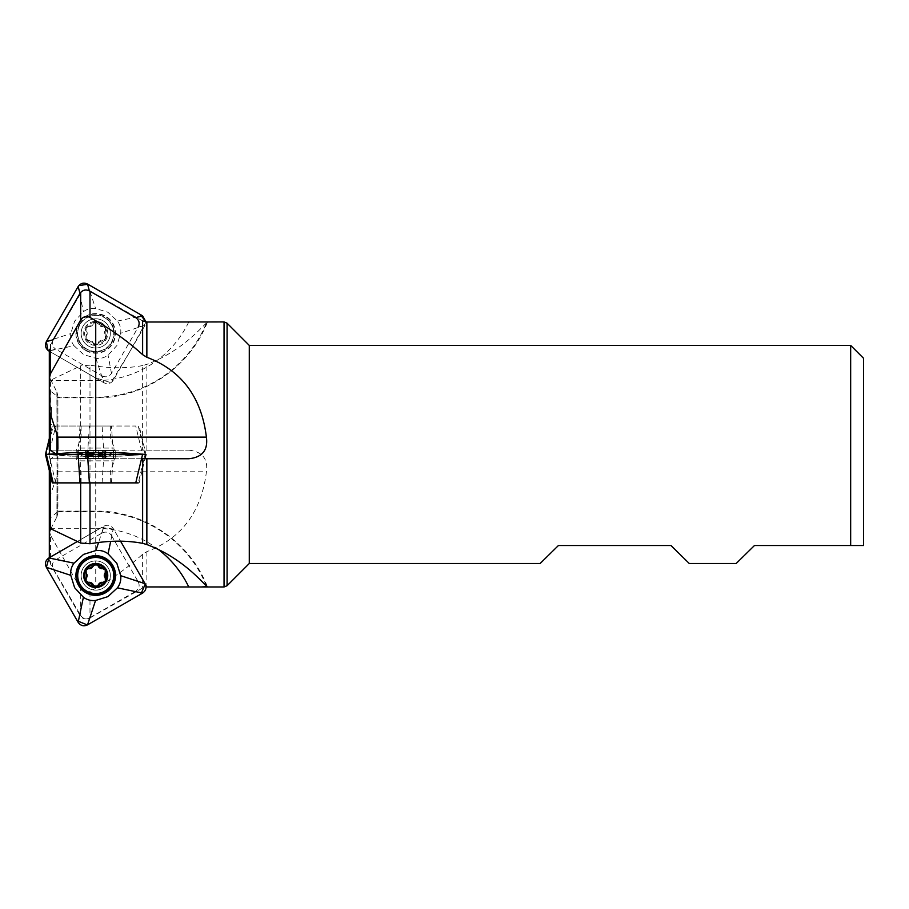 <?xml version="1.0" encoding="UTF-8"?>
<svg xmlns="http://www.w3.org/2000/svg" width="909" height="909" viewBox="0 0 909 909"><rect width="100%" height="100%" fill="white"/><g stroke="black" fill="none" stroke-linecap="round" stroke-linejoin="round"><path stroke-width="0.68" stroke-dasharray="4.54 3.41" d="M201.219 321.934L207.104 322.331L206.411 323.081A119.658 119.658 0 0 1 95.729 397.233L95.729 397.824L57.903 397.824L56.994 396.097L50.222 390.847L50.222 413.3L50.222 378.814L56.994 392.245L57.903 396.085L57.903 440.467M50.222 378.814L49.313 374.962L49.313 415.811M142.622 320.888L89.991 290.96C86.207 289.267 83.105 290.096 80.674 293.459L50.495 344.886L49.313 349.238L49.313 374.962M95.729 315.366A18.032 18.032 0 0 1 107.33 347.215A18.032 18.032 0 0 1 78.788 339.568A18.032 18.032 0 0 1 95.729 315.366M57.903 448.421L57.79 511.676L50.222 518.062L50.222 458.75L49.313 458.75L50.495 458.75L50.495 471.589M80.674 482.884L80.674 458.75L50.495 458.75M80.674 458.75L89.991 458.75L89.991 482.884M142.622 458.75L89.991 458.75M188.731 458.75L51.131 458.75L57.267 453.659M50.222 458.75L51.131 458.75M95.729 458.75L113.773 458.75L77.697 458.75L95.729 458.75L95.729 452.557L98.297 453.205L98.331 458.75L85.537 458.75L102.615 458.75L98.297 458.75L98.297 453.205L95.729 452.557L93.172 453.205L93.172 458.75L93.172 453.205L95.729 452.557L86.139 452.557L88.696 453.205L88.696 458.75L88.696 453.205L86.139 452.557L86.139 458.75L86.139 452.557L86.139 453.205L86.139 452.557L84.662 452.557L105.319 452.557L102.774 453.205L102.615 458.75L105.921 458.75L102.774 458.75L102.774 453.205L106.808 452.557L95.729 452.557M206.411 323.081C201.173 327.501 181.914 351.181 146.86 364.361L142.622 365.566L142.622 450.16L188.731 450.16L77.697 450.16L95.729 450.16L95.729 471.782L206.411 471.782C201.468 511.801 181.618 538.412 146.86 551.638L142.622 554.251C128.237 567.261 112.614 578.556 95.729 588.168L89.991 591.486C86.162 593.191 83.06 592.338 80.674 588.941L80.674 615.461L50.495 564.023L50.495 535.185L80.674 588.941M51.131 450.16L95.729 450.16M50.222 390.847L49.313 389.541L49.313 381.53L49.313 450.16L50.495 450.16L50.495 380.246L80.674 365.838L80.674 450.16L50.495 450.16M80.674 450.16L89.991 450.16L89.991 365.168L95.729 366.054L95.729 397.233L57.79 397.233M142.622 450.16L89.991 450.16M49.313 470.498L49.313 557.683M49.313 559.671L50.495 564.023M80.674 615.461C83.105 618.824 86.207 619.654 89.991 617.95L89.991 591.486M146.86 551.638L146.86 586.907L142.622 588.032L89.991 617.95M50.847 528.845L56.994 516.676L57.903 512.835L57.903 468.442L56.994 476.021L50.222 495.621L50.222 528.515M95.729 593.543A18.032 18.032 0 0 0 107.33 561.694A18.032 18.032 0 0 0 78.788 569.341A18.032 18.032 0 0 0 95.729 593.543M56.881 516.914L56.994 476.021M50.495 535.185L49.313 530.424M49.313 500.529L50.222 495.621M49.313 519.38L50.222 518.062M56.881 392.006L56.994 432.889L56.994 396.097M142.622 365.566C128.237 368.293 112.614 368.452 95.729 366.054M57.903 511.131L57.903 512.517M57.903 468.442L57.903 396.392M56.426 453.716L57.903 460.499M188.731 450.16C202.23 451.512 208.127 458.727 206.411 471.782M89.991 365.168L80.674 365.838M50.495 380.246L49.313 381.53M249.282 345.409L249.282 563.512M850.665 345.409L850.665 545.525L754.47 545.525L736.165 563.512M689.283 563.512L670.978 545.525L558.421 545.525L540.128 563.512M863.55 358.282L863.55 545.525M206.411 585.839A119.658 119.658 0 0 0 95.729 511.676L95.729 528.277L51.131 528.277M51.461 415.811L51.461 407.221L51.461 415.811M103.558 568.318A2.602 1.261 60 0 0 103.228 568.273A2.602 1.261 60 0 0 102.99 568.33A2.602 1.261 60 0 0 102.774 568.489M105.012 577.874A2.602 1.261 90 0 1 104.717 577.476A2.602 1.261 90 0 1 104.421 576.738M93.082 566.466A2.602 1.261 150 0 1 92.945 566.75A2.602 1.261 150 0 1 92.684 567.114A2.602 1.261 150 0 1 92.377 567.443A2.602 1.261 150 0 1 92.014 567.75M98.297 565.909A2.602 1.261 0 0 0 95.729 564.444A2.602 1.261 0 0 0 93.172 565.909M86.571 573.284A2.602 1.261 90 0 1 86.753 573.545A2.602 1.261 90 0 1 86.934 573.954A2.602 1.261 90 0 1 87.071 574.386A2.602 1.261 90 0 1 87.15 574.84M87.162 576.124A2.602 1.261 90 0 1 87.048 576.704A2.602 1.261 90 0 1 86.9 577.181A2.602 1.261 90 0 1 86.73 577.522M88.696 568.489A2.602 1.261 -60 0 0 88.48 568.33A2.602 1.261 -60 0 0 88.23 568.273A2.602 1.261 -60 0 0 87.912 568.318M85.571 572.238A2.602 1.261 -60 0 0 86.037 572.909M89.548 582.305A2.602 1.261 30 0 1 89.991 582.351A2.602 1.261 30 0 1 90.434 582.453M86.139 578.09A2.602 1.261 -120 0 0 85.889 578.204A2.602 1.261 -120 0 0 85.719 578.385A2.602 1.261 -120 0 0 85.594 578.692M87.821 582.68A2.602 1.261 -120 0 0 88.627 582.601M98.524 584.271A2.602 1.261 -30 0 1 98.786 583.908A2.602 1.261 -30 0 1 99.092 583.578M93.172 585.112A2.602 1.261 180 0 0 95.729 586.578A2.602 1.261 180 0 0 98.297 585.112M104.751 454.102L77.697 454.102L104.751 454.102M105.33 450.16L85.537 450.16L105.921 450.16L104.274 450.16L105.33 450.16L105.319 456.352L102.774 455.704L102.774 450.16L102.774 455.704L106.808 456.352L95.729 456.352L98.297 455.704L98.297 450.16L98.297 455.704L95.729 456.352L93.172 455.704L93.172 450.16L93.172 455.704L95.729 456.352L86.139 456.352L88.696 455.704L88.696 450.16L88.696 455.704L86.139 456.352L86.139 450.16L86.139 456.352L86.139 455.704L86.139 456.352L84.662 456.352L105.319 456.352L105.33 450.16M102.615 455.614L98.297 455.614L98.297 450.16L98.297 455.614L102.615 455.614L102.615 450.16L102.615 455.614M105.183 455.614L104.274 454.898L105.183 455.614L105.183 450.16L105.183 455.614M88.843 455.614L93.161 455.614L88.843 455.614L88.843 450.16L88.843 455.614M86.287 455.614L87.196 454.898L86.287 455.614L86.287 450.16L86.287 455.614M105.33 455.704L105.319 456.352L105.33 455.704M101.74 456.352L83.708 456.352L101.74 456.352M104.751 454.807L77.697 454.807L104.751 454.807M105.33 458.75L104.274 458.75L105.33 458.75L105.319 452.557L105.33 458.75M102.615 453.307L98.297 453.307L98.297 458.75L98.297 453.307L102.615 453.307L102.615 458.75L102.615 453.307M105.183 453.307L104.274 454.023L105.183 453.307L105.183 458.75L105.183 453.307M88.843 453.307L93.161 453.307L88.843 453.307L88.843 458.75L88.843 453.307M86.287 453.307L87.196 454.023L86.287 453.307L86.287 458.75L86.287 453.307M105.33 453.205L105.319 452.557L105.33 453.205M107.762 452.557L83.708 452.557M104.751 317.786A18.032 18.032 0 0 1 104.751 349.022A18.032 18.032 0 0 1 77.697 333.398A18.032 18.032 0 0 1 104.751 317.786M102.615 326.467L98.297 323.968A2.602 1.261 30 0 0 100.001 326.001A2.602 1.261 30 0 0 102.615 326.467L102.774 326.376A2.602 1.261 -120 0 1 105.319 327.865A2.602 1.261 -120 0 1 105.33 330.819L105.183 330.91A2.602 1.261 -90 0 0 104.274 333.398A2.602 1.261 -90 0 0 105.183 335.898L105.33 335.989A2.602 1.261 -60 0 1 105.319 338.943A2.602 1.261 -60 0 1 102.774 340.421L102.615 340.341A2.602 1.261 150 0 0 100.001 340.795A2.602 1.261 150 0 0 98.297 342.841L98.297 343.011A2.602 1.261 -0 0 1 95.729 344.477A2.602 1.261 -0 0 1 93.172 343.011L93.161 342.841A2.602 1.261 -150 0 0 91.468 340.795A2.602 1.261 -150 0 0 88.843 340.341L93.161 342.841M105.33 335.989L105.319 338.943L102.774 340.421M102.615 340.341L98.297 342.841M105.183 330.91L105.183 335.898M93.172 343.011L95.729 344.477L98.297 343.011M88.843 340.341L88.696 340.421A2.602 1.261 60 0 1 86.139 338.943A2.602 1.261 60 0 1 86.139 335.989L86.287 335.898A2.602 1.261 -90 0 0 87.196 333.398A2.602 1.261 -90 0 0 86.287 330.91L86.287 335.898M86.139 335.989L86.139 338.943L88.696 340.421M86.287 330.91L86.139 330.819A2.602 1.261 120 0 1 86.139 327.865A2.602 1.261 120 0 1 88.696 326.376L88.843 326.467A2.602 1.261 -30 0 0 91.468 326.001A2.602 1.261 -30 0 0 93.161 323.968L88.843 326.467M88.696 326.376L86.139 327.865L86.139 330.819M93.161 323.968L93.172 323.797A2.602 1.261 180 0 1 95.729 322.331A2.602 1.261 180 0 1 98.297 323.797L98.297 323.968M98.297 323.797L95.729 322.331L93.172 323.797M105.33 330.819L105.319 327.865L102.774 326.376M105.319 338.943A11.067 11.067 0 0 0 95.729 322.331A11.067 11.067 0 0 0 86.139 338.943A11.067 11.067 0 0 0 105.319 338.943M101.74 322.99A12.022 12.022 0 0 1 101.74 343.818A12.022 12.022 0 0 1 83.708 333.398A12.022 12.022 0 0 1 101.74 322.99M85.821 456.17L115.557 456.17L85.821 456.17M53.222 482.884L138.248 482.884L145.099 454.455L120.692 456.17L70.777 456.17L120.772 456.17L146.019 454.455L139.168 426.026L138.248 426.026L145.099 454.455L113.318 454.455L108.069 456.17M89.366 426.026L87.537 454.455L142.577 454.455L135.736 426.026L53.222 426.026L46.37 454.455L70.777 456.17L45.45 454.455L78.151 454.455L83.401 456.17M117.431 456.17L146.019 454.455L113.318 454.455L111.477 426.026L135.736 426.026M79.981 426.026L78.151 454.455L87.537 454.455L95.559 456.17M49.313 438.411L52.302 426.026L102.092 426.026L103.933 454.455L46.37 454.455L145.099 454.455L46.37 454.455L145.099 454.455L46.37 454.455L74.027 456.17M102.092 482.884L103.933 454.455L95.9 456.17M48.938 454.216L113.318 454.455L108.069 452.739L120.772 452.739M83.083 426.026L110.33 426.026L83.083 426.026M49.915 450.16L55.733 426.026M102.092 426.026L111.477 426.026M83.083 582.817A14.601 14.601 0 0 0 108.376 582.817A14.601 14.601 0 0 0 95.729 560.91A14.601 14.601 0 0 0 83.083 582.817A14.601 14.601 0 0 0 103.035 588.157A14.601 14.601 0 0 0 108.376 568.216A14.601 14.601 0 0 0 88.434 562.864A14.601 14.601 0 0 0 83.083 582.817M142.577 593.1L135.736 591.259L89.366 618.029C85.548 619.756 82.424 618.927 79.981 615.507L53.222 569.148C51.483 565.33 52.324 562.205 55.733 559.762L102.092 532.992L103.933 526.152L77.322 541.514L101.558 527.515L113.557 529.061L120.545 541.185L113.318 528.663L110.671 541.344M102.092 532.992C105.91 531.265 109.046 532.106 111.477 535.515L113.318 528.663C110.875 525.254 107.751 524.413 103.933 526.152L98.57 542.446M89.366 618.029L87.537 624.869M78.151 622.358L79.981 615.507M53.222 569.148L46.37 567.318M48.881 557.933L55.733 559.762M111.477 535.515L138.248 581.874L145.099 583.703M138.248 581.874C139.986 585.691 139.145 588.816 135.736 591.259M85.821 452.739L115.557 452.739L85.821 452.739M70.777 452.739L108.069 452.739M55.733 482.884L48.881 454.455L74.027 452.739M111.477 482.884L113.318 454.455L103.933 454.455L95.9 452.739M145.099 454.455L120.692 452.739M83.083 482.884L110.33 482.884L83.083 482.884M138.248 482.884L139.168 482.884L144.986 458.75M85.821 350.567A19.828 19.828 0 0 0 112.898 343.318A19.828 19.828 0 0 0 105.649 316.23A19.828 19.828 0 0 0 78.56 323.49A19.828 19.828 0 0 0 85.821 350.567M74.027 345.738L83.537 354.521L95.9 358.362C100.388 358.862 104.433 357.782 108.069 355.101L116.852 345.59L120.692 333.228C121.192 328.751 120.113 324.695 117.431 321.07L107.921 312.287L95.559 308.446C91.082 307.946 87.025 309.026 83.401 311.707L74.618 321.207L70.777 333.569C70.266 338.057 71.356 342.102 74.027 345.738L48.881 350.988L55.733 349.147L102.092 375.917L103.933 382.769L48.881 350.988M83.083 326.104A14.601 14.601 0 0 1 108.376 326.104A14.601 14.601 0 0 1 95.729 347.999A14.601 14.601 0 0 1 83.083 326.104A14.601 14.601 0 0 1 103.035 320.763A14.601 14.601 0 0 1 108.376 340.705A14.601 14.601 0 0 1 88.434 346.045A14.601 14.601 0 0 1 83.083 326.104M117.431 321.07L142.577 315.821M87.537 284.04L95.559 308.446M78.151 286.551L83.401 311.707M46.37 341.602L70.777 333.569M102.092 375.917C105.91 377.655 109.046 376.815 111.477 373.406L138.248 327.047L145.099 325.206L113.318 380.246C110.875 383.666 107.751 384.496 103.933 382.769L95.9 358.362M111.477 373.406L108.069 355.101M49.313 351.238L95.047 377.633L110.932 382.689L129.192 352.749L146.008 321.968L145.099 325.206L120.692 333.228M53.222 339.761C51.483 343.579 52.324 346.715 55.733 349.147M47.927 350.317L48.813 350.942M78.822 285.596L78.185 286.483M188.731 322.013A103.069 103.069 0 0 1 95.729 380.644L51.131 380.644M158.473 549.57A103.069 103.069 0 0 0 95.729 528.277M56.994 454.239L56.994 512.812M146.86 450.16L146.86 364.361M56.994 454.67L56.994 453.671M142.622 554.251L142.622 588.032M224.046 321.934L224.046 586.975M227.08 585.714L227.08 323.195M57.79 471.782L95.729 471.782L95.729 588.168M207.241 322.57C189.879 367.236 143.656 398.437 95.729 397.824L95.729 380.644M57.79 511.676L95.729 511.676L95.729 542.866M93.161 455.614L93.161 450.16L93.161 455.614M93.161 453.307L93.161 458.75L93.161 453.307M78.913 450.489L115.159 450.489L78.913 450.489M79.742 448.069L114.204 448.069L79.742 448.069M83.083 437.218L110.33 437.218L83.083 437.218M79.742 584.748A18.475 18.475 0 0 0 111.727 584.748A18.475 18.475 0 0 0 95.729 557.047A18.475 18.475 0 0 0 79.742 584.748M78.913 458.42L115.159 458.42L78.913 458.42M79.742 460.84L114.204 460.84L79.742 460.84M83.083 471.703L110.33 471.703L83.083 471.703M78.913 323.695A19.43 19.43 0 0 1 112.557 323.695A19.43 19.43 0 0 1 95.729 352.828A19.43 19.43 0 0 1 78.913 323.695M79.742 324.172A18.475 18.475 0 0 1 111.727 324.172A18.475 18.475 0 0 1 95.729 351.874A18.475 18.475 0 0 1 79.742 324.172M56.994 516.676L57.903 512.835M56.994 392.245L57.903 396.085M207.241 586.35C189.879 541.673 143.656 510.483 95.729 511.097L57.903 511.097M51.461 407.221L49.313 407.221M51.461 424.401L49.313 424.401M77.697 450.16L77.697 454.102A42.95 42.95 0 0 0 83.708 456.352M113.773 450.16L113.773 454.102A42.95 42.95 0 0 1 107.762 456.352M105.921 450.16L105.921 456.034L105.921 450.16M104.274 450.16L104.274 454.898L106.808 456.352M98.331 450.16L98.331 455.761L98.331 450.16M93.138 450.16L93.138 455.761L93.138 450.16M87.196 450.16L87.196 454.898L84.662 456.352M85.537 450.16L85.537 456.034L85.537 450.16M113.773 458.75L113.773 454.807A42.95 42.95 0 0 0 108.364 452.739M77.697 458.75L77.697 454.807A42.95 42.95 0 0 1 83.105 452.739M105.921 458.75L105.921 452.887L105.921 458.75M104.274 458.75L104.274 454.023L106.808 452.557M98.331 458.75L98.331 453.148L98.331 458.75M93.138 458.75L93.138 453.148L93.138 458.75M87.196 458.75L87.196 454.023L84.662 452.557M85.537 458.75L85.537 452.887L85.537 458.75M81.128 426.026L81.128 437.218L76.311 450.489L75.913 456.17M110.33 426.026L110.33 437.218L115.159 450.489L115.557 456.17M110.33 482.884L110.33 471.703L115.159 458.42L115.557 452.739M81.128 482.884L81.128 471.703L76.311 458.42L75.913 452.739"/><path stroke-width="1.36" d="M863.55 545.525L863.55 358.282L850.665 345.409L850.665 545.525L863.55 545.525L754.47 545.525L736.165 563.512L689.283 563.512L670.978 545.525L558.421 545.525L540.128 563.512L249.282 563.512L249.282 345.409L227.08 323.195L227.08 585.714L224.046 586.975L224.046 321.934L146.86 322.013L142.622 320.888L142.622 354.658C128.237 341.659 112.614 330.353 95.729 320.752L95.729 452.557M146.86 322.013L146.86 357.271C181.618 370.497 201.468 397.119 206.411 437.127C208.127 450.194 202.23 457.397 188.731 458.75L142.622 458.75L142.622 543.343C128.237 540.616 112.614 540.457 95.729 542.866L89.991 543.752L80.674 543.071L80.674 482.884M56.994 454.239L57.903 448.421L57.79 437.127L50.222 413.3L50.222 450.16L56.994 454.67M50.222 450.16L49.313 450.16L49.313 389.541M50.222 528.515L49.313 533.947L49.313 470.498M49.313 557.683L49.313 533.947M224.046 586.975L146.008 586.953M50.222 530.095L51.131 528.277M201.207 586.975L206.911 586.669L206.411 585.839C201.173 581.408 181.914 557.728 146.86 544.548L142.622 543.343M50.495 471.589L50.495 528.663L80.674 543.071M50.495 528.663L49.313 527.39M89.991 291.244L89.991 317.434L95.729 320.752M146.86 357.271L142.622 354.658M49.313 415.811L49.313 349.238M50.495 344.886L50.495 373.724L80.674 319.968L80.674 293.459M89.991 317.434C86.162 315.73 83.049 316.571 80.674 319.968M50.495 373.724L49.313 378.496M49.313 408.391L50.222 413.3M206.411 437.127L57.79 437.127M104.751 591.134A18.032 18.032 0 0 0 104.751 559.887A18.032 18.032 0 0 0 77.697 575.511A18.032 18.032 0 0 0 104.751 591.134M105.853 572.409A2.602 1.261 60 0 0 105.319 569.977A2.602 1.261 60 0 0 103.558 568.318M104.421 576.738A2.602 1.261 90 0 1 105.183 573.022L105.319 569.977L102.615 568.568A2.602 1.261 -150 0 1 100.001 568.114A2.602 1.261 -150 0 1 98.297 566.08L102.774 568.489M105.33 572.931L105.183 577.999A2.602 1.261 90 0 1 105.012 577.874M89.196 568.693A2.602 1.261 150 0 1 88.843 568.568L93.161 566.08A2.602 1.261 150 0 1 93.082 566.466M92.014 567.75A2.602 1.261 150 0 1 90.911 568.386M90.355 568.591A2.602 1.261 150 0 1 89.491 568.716M93.172 565.909L95.729 564.444L98.297 565.909M86.73 577.522A2.602 1.261 90 0 1 86.287 577.999L86.287 573.022A2.602 1.261 90 0 1 86.571 573.284M87.15 574.84A2.602 1.261 90 0 1 87.162 576.124M86.037 572.909A2.602 1.261 -60 0 0 86.139 572.931L86.139 569.977A2.602 1.261 -60 0 0 85.571 572.238M87.912 568.318A2.602 1.261 -60 0 0 86.139 569.977L88.696 568.489M90.434 582.453A2.602 1.261 30 0 1 93.161 584.941L88.843 582.453A2.602 1.261 30 0 1 89.548 582.305M88.627 582.601A2.602 1.261 -120 0 0 88.696 582.533L86.139 581.044A2.602 1.261 -120 0 0 87.298 582.385A2.602 1.261 -120 0 0 87.821 582.68M85.594 578.692A2.602 1.261 -120 0 0 86.128 581.01L86.139 578.09M99.092 583.578A2.602 1.261 -30 0 1 102.615 582.453L98.297 584.941A2.602 1.261 -30 0 1 98.524 584.271M98.297 585.112L95.729 586.578L93.172 585.112M103.228 582.749A2.602 1.261 120 0 0 105.296 581.09M105.421 578.113A2.602 1.261 120 0 0 105.33 578.09L105.319 581.044A2.602 1.261 120 0 0 105.649 578.249M105.319 581.044A11.067 11.067 0 0 1 86.139 581.044A11.067 11.067 0 0 1 95.729 564.444A11.067 11.067 0 0 1 105.319 581.044L102.774 582.533M101.74 585.93A12.022 12.022 0 0 0 101.74 565.103A12.022 12.022 0 0 0 83.708 575.511A12.022 12.022 0 0 0 101.74 585.93M83.105 452.739A42.95 42.95 0 0 1 83.708 452.557L107.762 452.557A42.95 42.95 0 0 1 108.364 452.739M48.938 454.216L49.915 450.16M85.821 558.342A19.828 19.828 0 0 1 112.898 565.603A19.828 19.828 0 0 1 105.649 592.679A19.828 19.828 0 0 1 78.56 585.419A19.828 19.828 0 0 1 85.821 558.342M74.027 563.182L83.537 554.399L95.9 550.547C100.388 550.047 104.433 551.138 108.069 553.808L116.852 563.319L120.692 575.681C121.192 580.158 120.113 584.214 117.431 587.839L107.921 596.622L95.559 600.474C91.082 600.974 87.025 599.883 83.401 597.213L74.618 587.703L70.777 575.34C70.266 570.863 71.356 566.807 74.027 563.182L48.881 557.933C45.473 560.364 44.632 563.5 46.37 567.318L78.151 622.358L83.401 597.213M95.559 600.474L87.537 624.869L142.577 593.1L117.431 587.839M87.537 624.869C83.719 626.608 80.594 625.767 78.151 622.358M120.692 575.681L145.099 583.703L120.545 541.185L145.258 584.021L140.918 594.054L87.378 624.96L77.276 620.847L46.37 567.318L70.777 575.34M46.37 567.318L48.984 557.865L77.322 541.514L48.881 557.933M98.57 542.446L95.9 550.547M110.671 541.344L108.069 553.808M145.099 583.703C146.826 587.521 145.997 590.657 142.577 593.1M70.777 452.739L45.45 454.455L78.151 454.455L83.401 452.739L70.777 452.739L45.45 454.455L49.313 438.411M120.692 452.739L83.401 452.739M89.366 482.884L79.981 482.884L78.151 454.455L142.577 454.455L135.736 482.884L89.366 482.884L87.537 454.455L95.559 452.739M117.431 452.739L145.099 454.455M79.981 482.884L53.222 482.884L46.37 454.455L145.099 454.455L46.37 454.455M53.222 482.884L52.302 482.884L45.45 454.455M138.248 482.884L135.736 482.884M87.537 284.04L142.577 315.821L135.736 317.65L89.366 290.891L87.537 284.04C83.719 282.301 80.594 283.142 78.151 286.551L79.981 293.402L66.607 316.582L53.222 339.761L46.37 341.602L78.151 286.551M78.185 286.483L46.37 341.602C44.632 345.42 45.473 348.545 48.881 350.988L49.313 350.874M78.822 285.596L87.923 284.267L140.259 314.48L146.008 321.968L142.577 315.821M89.366 290.891C85.548 289.153 82.424 289.994 79.981 293.402M138.248 327.047C139.986 323.229 139.145 320.093 135.736 317.65M46.37 341.602L47.927 350.317M188.731 586.907A103.069 103.069 0 0 0 158.473 549.57M89.991 482.884L89.991 543.752M146.86 458.75L146.86 544.548M56.994 453.671L56.994 432.889M78.913 585.226A19.43 19.43 0 0 0 112.557 585.226A19.43 19.43 0 0 0 95.729 556.081A19.43 19.43 0 0 0 78.913 585.226M249.282 563.512L227.08 585.714M850.665 345.409L249.282 345.409M224.046 321.934L227.08 323.195M144.986 458.75L146.019 454.455L120.772 452.739"/></g></svg>
